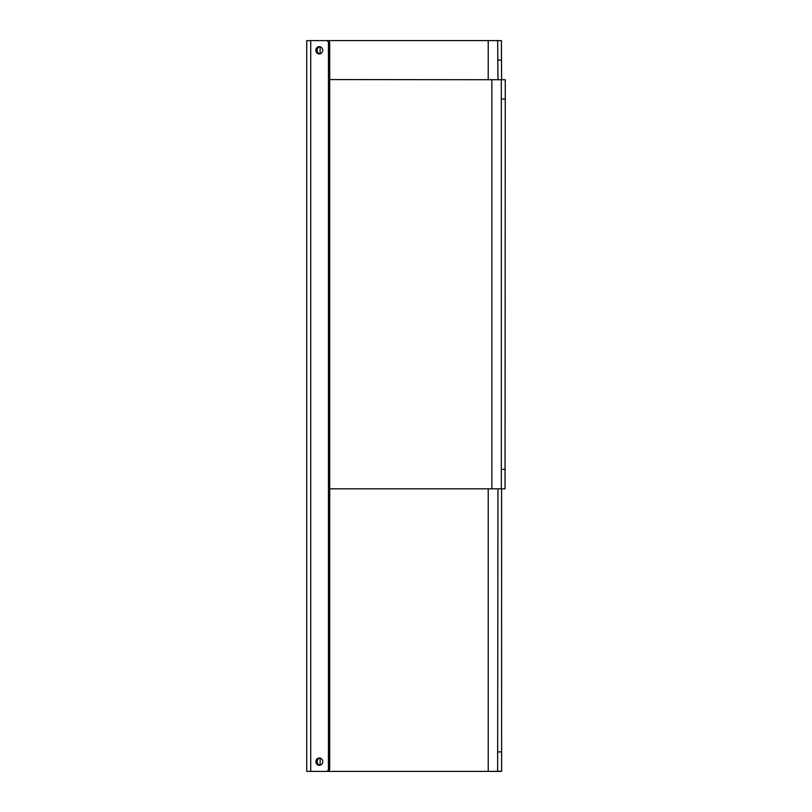 <?xml version="1.0" encoding="UTF-8"?>
<svg xmlns="http://www.w3.org/2000/svg" width="812" height="812" viewBox="0 0 812 812"><rect width="100%" height="100%" fill="white"/><g stroke="black" fill="none" stroke-linecap="round" stroke-linejoin="round"><path stroke-width="1.22" d="M319.938 53.896A3.654 3.431 90 0 1 319.938 46.71M322.729 50.303A3.654 3.431 -90 0 0 319.299 46.649A3.654 3.431 -90 0 0 315.878 50.303A3.654 3.431 -90 0 0 319.299 53.957A3.654 3.431 -90 0 0 322.729 50.303M319.938 765.249A3.654 3.431 90 0 1 319.938 758.063M322.729 761.656A3.654 3.431 -90 0 0 319.299 758.002A3.654 3.431 -90 0 0 315.878 761.656A3.654 3.431 -90 0 0 319.299 765.31A3.654 3.431 -90 0 0 322.729 761.656M329.713 79.576L505.267 79.728L505.044 488.824L501.308 488.824L501.308 79.576M491.869 79.576L491.869 488.824L501.308 488.824M491.869 488.824L329.713 488.824M310.712 771.4L306.733 771.4L306.733 40.6L327.429 40.6A2.436 2.284 90 0 1 329.713 43.036L329.713 768.964A2.436 2.284 90 0 1 327.429 771.4L310.712 771.4L310.712 40.6M501.39 771.4L488.215 771.4L501.613 771.248L501.613 488.824M501.613 79.576L501.39 40.6L320.131 40.6M497.654 771.4L497.959 488.824M497.959 79.576L497.654 40.6M320.131 771.4L488.215 771.4L488.215 488.824M329.713 768.964L328.444 768.964L328.444 43.036L329.713 43.036M326.16 40.6A2.436 2.284 90 0 1 328.444 43.036M328.444 768.964A2.436 2.284 90 0 1 326.16 771.4M501.613 60.088L497.959 60.088M497.959 751.912L501.613 751.912M320.131 765.198L320.131 758.114M320.131 53.846L320.131 46.751M488.215 79.576L488.215 40.6M505.267 99.064L501.613 99.064M505.267 469.336L501.613 469.336"/></g></svg>

